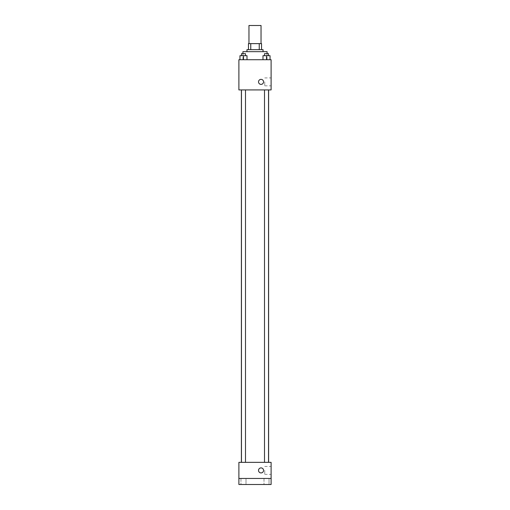 <?xml version="1.0" encoding="UTF-8"?>
<svg xmlns="http://www.w3.org/2000/svg" width="510" height="510" viewBox="0 0 510 510"><rect width="100%" height="100%" fill="white"/><g stroke="black" fill="none" stroke-linecap="round" stroke-linejoin="round"><path stroke-width="0.38" stroke-dasharray="2.55 1.91" d="M248.963 25.5L261.037 25.5M255 43.618L248.963 43.618L255 43.618M259.239 49.655L259.239 43.618L261.541 43.618L261.541 49.655L250.761 49.655L261.541 49.655M259.239 43.618L248.459 43.618M250.761 49.655L248.459 49.655L250.761 49.655L250.761 43.618M263.052 49.655L246.948 49.655M246.948 51.669L263.052 51.669L246.948 51.669M242.919 51.669L267.081 51.669M255 59.721L242.919 59.721L255 59.721M239.961 59.721L247.006 59.721L239.961 59.721L247.006 59.721L239.961 59.721L247.006 59.721L243.487 59.721L243.487 55.698L239.961 55.698L245.495 55.698L239.961 55.698L239.961 59.721L243.487 59.721L239.961 59.721L239.961 55.698L239.961 59.721L247.006 59.721L243.487 59.721L243.487 55.698L247.006 55.698L241.472 55.698L247.006 55.698L247.006 59.721L247.006 55.698M262.994 59.721L270.039 59.721L262.994 59.721L270.039 59.721L262.994 59.721L270.039 59.721L266.513 59.721L266.513 55.698L262.994 55.698L268.528 55.698L262.994 55.698L262.994 59.721L266.513 59.721L262.994 59.721L262.994 55.698L262.994 59.721L270.039 59.721L266.513 59.721L266.513 55.698L270.039 55.698L264.505 55.698L270.039 55.698L270.039 59.721L270.039 55.698M271.103 59.721L238.897 59.721L238.897 89.919L271.103 89.919L271.103 59.721M238.897 81.868L238.897 84.386L238.897 81.868M255 89.919L241.389 89.919L255 89.919M266.513 89.919L268.528 89.919L266.513 89.919M243.487 89.919L241.472 89.919L243.487 89.919M271.103 81.868L271.103 85.827L271.103 81.868M261.037 79.35A2.518 2.518 0 0 0 258.863 83.124A2.518 2.518 0 0 0 263.217 83.124A2.518 2.518 0 0 0 261.037 79.35A2.518 2.518 0 0 0 258.863 83.124A2.518 2.518 0 0 0 263.217 83.124A2.518 2.518 0 0 0 261.037 79.35M261.037 84.386A2.518 2.518 0 0 1 258.863 80.612A2.518 2.518 0 0 1 263.217 80.612A2.518 2.518 0 0 1 261.037 84.386M264.741 81.868L264.741 85.827L264.741 81.868M255 462.353L241.389 462.353L255 462.353M266.513 462.353L268.528 462.353L266.513 462.353M243.487 462.353L241.472 462.353L243.487 462.353M271.103 462.353L238.897 462.353L238.897 478.463L271.103 478.463L271.103 462.353M271.103 478.463L271.103 484.5L238.897 484.5L238.897 478.463L271.103 478.463L238.897 478.463M238.897 470.405L238.897 472.923L238.897 470.405M271.103 470.405L271.103 474.364L271.103 470.405M261.037 467.893A2.518 2.518 0 0 0 258.863 471.667A2.518 2.518 0 0 0 263.217 471.667A2.518 2.518 0 0 0 261.037 467.893A2.518 2.518 0 0 0 258.863 471.667A2.518 2.518 0 0 0 263.217 471.667A2.518 2.518 0 0 0 261.037 467.893M261.037 472.923A2.518 2.518 0 0 1 258.863 469.149A2.518 2.518 0 0 1 263.217 469.149A2.518 2.518 0 0 1 261.037 472.923M264.741 470.405L264.741 474.364L264.741 470.405M245.998 478.463L240.969 478.463L245.998 478.463L240.969 478.463L245.998 478.463L245.998 484.5L240.969 484.5L245.998 484.5L240.969 484.5L245.998 484.5L245.998 478.463M269.031 478.463L264.001 478.463L269.031 478.463L264.001 478.463L269.031 478.463L269.031 484.5L264.001 484.5L269.031 484.5L264.001 484.5L269.031 484.5L269.031 478.463M264.505 55.698L264.505 53.684L268.528 53.684L264.505 53.684L268.528 53.684L268.528 55.698M266.513 59.721L266.513 55.698M241.472 55.698L241.472 53.684L245.495 53.684L241.472 53.684L245.495 53.684L245.495 55.698M243.487 59.721L243.487 55.698M267.081 59.721L267.081 53.684M242.919 59.721L242.919 53.684M264.741 85.827L271.103 85.827M264.741 77.909L271.103 77.909M245.495 462.353L245.495 89.919M241.472 462.353L241.472 89.919M268.528 462.353L268.528 89.919M264.505 462.353L264.505 89.919M264.741 474.364L271.103 474.364M264.741 466.452L271.103 466.452M240.969 478.463L240.969 484.5L240.969 478.463M264.001 478.463L264.001 484.5L264.001 478.463"/><path stroke-width="0.76" d="M261.037 43.618L261.037 25.5L248.963 25.5L248.963 43.618M250.761 49.655L250.761 43.618L248.459 43.618L248.459 49.655L248.459 43.618M250.761 43.618L261.541 43.618L261.541 49.655M259.239 49.655L259.239 43.618M246.948 51.669L246.948 49.655L263.052 49.655L263.052 51.669M267.081 53.684L267.081 51.669L242.919 51.669L242.919 53.684M238.897 59.721L271.103 59.721L271.103 89.919L238.897 89.919L238.897 59.721M261.037 84.386A2.518 2.518 0 0 1 258.863 80.612A2.518 2.518 0 0 1 263.217 80.612A2.518 2.518 0 0 1 261.037 84.386M238.897 462.353L271.103 462.353L271.103 484.5L238.897 484.5L238.897 462.353M261.037 472.923A2.518 2.518 0 0 1 258.863 469.149A2.518 2.518 0 0 1 263.217 469.149A2.518 2.518 0 0 1 261.037 472.923M238.897 478.463L271.103 478.463M262.994 59.721L262.994 55.698L270.039 55.698L270.039 59.721L270.039 55.698M266.513 59.721L266.513 55.698M268.528 55.698L268.528 53.684L264.505 53.684L264.505 55.698M239.961 59.721L239.961 55.698L247.006 55.698L247.006 59.721L247.006 55.698M243.487 59.721L243.487 55.698M245.495 55.698L245.495 53.684L241.472 53.684L241.472 55.698M268.611 462.353L268.611 89.919M241.389 462.353L241.389 89.919M264.505 89.919L264.505 462.353M268.528 89.919L268.528 462.353M245.495 462.353L245.495 89.919M241.472 462.353L241.472 89.919"/></g></svg>
